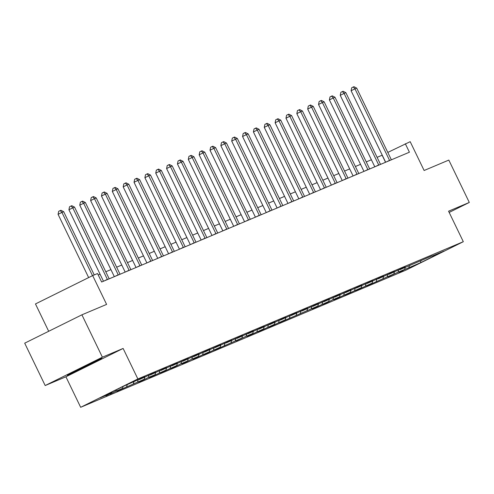 <?xml version="1.0" encoding="UTF-8"?>
<svg xmlns="http://www.w3.org/2000/svg" width="494" height="494" viewBox="0 0 494 494"><rect width="100%" height="100%" fill="white"/><g stroke="black" fill="none" stroke-linecap="round" stroke-linejoin="round"><path stroke-width="0.74" d="M80.664 407.303L406.111 270.051L463.316 241.702L137.869 378.96L80.664 407.303L65.918 376.799L123.123 348.449L102.388 357.193L45.182 385.542L65.918 376.799M45.182 385.542L24.7 343.169L81.905 314.82L106.605 304.403L92.674 275.59L35.469 303.94L48.684 331.283M449.163 212.426L469.3 202.454L448.818 160.081L424.118 170.498L410.193 141.679L387.796 152.424M102.388 357.193L81.905 314.82M431.997 255.873L399.782 269.743L405.426 266.945L401.252 268.705L388.932 274.318L394.57 271.521L390.396 273.281L378.077 278.894L383.721 276.097L379.546 277.856L367.221 283.47L372.865 280.678L368.691 282.438L356.372 288.051L362.016 285.254L357.841 287.014L345.516 292.627L351.16 289.83L346.986 291.59L334.666 297.203L340.31 294.405L336.136 296.165L323.811 301.778L329.455 298.987L325.28 300.747L312.961 306.36L318.605 303.563L314.431 305.323L302.106 310.936L307.75 308.139L303.575 309.899L291.256 315.512L296.894 312.714L292.72 314.474L280.401 320.087L286.045 317.296L281.87 319.056L269.545 324.669L275.189 321.872L271.015 323.632L258.695 329.245L264.339 326.448L260.165 328.207L247.84 333.821L253.484 331.023L249.309 332.783L236.99 338.396L242.634 335.599L238.46 337.365L226.135 342.978L231.779 340.181L227.604 341.941L215.285 347.554L220.929 344.756L216.755 346.516L204.43 352.129L210.073 349.332L205.899 351.092L193.58 356.705L199.218 353.908L195.05 355.668L182.724 361.287L188.368 358.49L184.194 360.25L171.875 365.863L177.513 363.065L173.338 364.825L161.019 370.438L166.663 367.641L162.489 369.401L150.164 375.014L155.808 372.217L151.633 373.977L139.314 379.59L144.958 376.799L140.784 378.558L123.315 386.339L99.813 397.985L111.638 392.996L105.994 395.793L110.051 393.786M432.343 256.009L444.168 251.02L420.666 262.666L403.079 270.206M110.168 394.033L115.812 391.236L122.493 388.42L116.85 391.217L144.199 379.269L138.555 382.066L142.729 380.306L148.373 377.509L155.048 374.693L149.404 377.484L153.578 375.724L165.904 370.111L160.26 372.908L164.434 371.148L176.753 365.535L171.115 368.333L175.29 366.573L180.928 363.775L187.609 360.96L181.965 363.757L186.139 361.997L191.783 359.2L198.465 356.384L192.821 359.175L196.995 357.415L209.314 351.802L203.67 354.599L207.844 352.839L220.17 347.226L214.526 350.024L218.7 348.264L241.875 338.075L236.231 340.872L246.049 336.315L252.724 333.493L247.08 336.291L251.255 334.531L263.58 328.918L257.936 331.715L262.11 329.955L274.429 324.342L268.785 327.139L272.96 325.379L285.285 319.766L279.641 322.563L317.846 306.033L312.202 308.83L316.376 307.07L328.695 301.457L323.051 304.255L327.226 302.495L332.87 299.697L339.551 296.882L333.907 299.673L338.081 297.913L350.4 292.3L344.756 295.097L348.931 293.337L361.256 287.724L355.612 290.521L359.786 288.762L372.106 283.148L366.462 285.946L370.636 284.186L393.811 273.991L388.173 276.788L397.985 272.231L404.666 269.415L399.022 272.213L403.197 270.453M92.674 275.59L97.546 273.54L101.641 282.012L409.415 152.208L405.321 143.735M421.141 260.449L421.487 260.585M404.666 269.415L405.253 267.433M397.985 272.231L398.646 269.996M410.286 265.025L410.638 265.167M393.811 273.991L394.397 272.009M387.135 276.807L387.796 274.571M399.436 269.607L399.782 269.743M382.961 278.573L383.548 276.591M376.28 281.389L376.941 279.147M388.58 274.182L388.932 274.318M372.106 283.148L372.692 281.166M365.43 285.964L366.091 283.729M377.731 278.758L378.077 278.894M361.256 287.724L361.843 285.742M354.575 290.54L355.235 288.305M366.875 283.334L367.221 283.47M350.4 292.3L350.987 290.318M343.725 295.116L344.386 292.88M356.026 287.916L356.372 288.051M339.551 296.882L340.131 294.899M332.87 299.697L333.53 297.456M345.17 292.491L345.516 292.627M328.695 301.457L329.282 299.475M322.02 304.273L322.681 302.038M334.321 297.067L334.666 297.203M317.846 306.033L318.426 304.051M311.164 308.849L311.825 306.613M323.465 301.643L323.811 301.778M306.99 310.609L307.577 308.627M300.309 313.424L300.969 311.189M312.616 306.224L312.961 306.36M296.134 315.184L296.721 313.208M289.459 318.006L290.12 315.765M301.76 310.8L302.106 310.936M285.285 319.766L285.872 317.784M278.604 322.582L279.264 320.347M290.904 315.376L291.256 315.512M274.429 324.342L275.016 322.36M267.754 327.158L268.415 324.922M280.055 319.951L280.401 320.087M263.58 328.918L264.167 326.935M256.899 331.733L257.559 329.498M269.199 324.533L269.545 324.669M252.724 333.493L253.311 331.517M246.049 336.315L246.71 334.074M258.35 329.109L258.695 329.245M241.875 338.075L242.455 336.093M235.193 340.891L235.854 338.649M247.494 333.685L247.84 333.821M231.019 342.651L231.606 340.669M224.344 345.467L225.005 343.231M236.645 338.26L236.99 338.396M220.17 347.226L220.75 345.244M213.488 350.042L214.149 347.807M225.789 342.842L226.135 342.978M209.314 351.802L209.901 349.826M202.633 354.624L203.3 352.383M214.939 347.418L215.285 347.554M198.465 356.384L199.045 354.402M191.783 359.2L192.444 356.958M204.084 351.994L204.43 352.129M187.609 360.96L188.195 358.977M180.928 363.775L181.588 361.54M193.228 356.569L193.58 356.705M176.753 365.535L177.34 363.553M170.078 368.351L170.739 366.116M182.379 361.145L182.724 361.287M165.904 370.111L166.49 368.129M159.222 372.927L159.883 370.691M171.523 365.727L171.875 365.863M155.048 374.693L155.635 372.711M148.373 377.509L149.034 375.267M160.674 370.302L161.019 370.438M144.199 379.269L144.779 377.286M137.517 382.084L138.178 379.849M149.818 374.878L150.164 375.014M133.343 383.844L133.93 381.862M126.668 386.66L127.248 384.678M138.968 379.454L139.314 379.59M122.493 388.42L123.068 386.462M115.812 391.236L116.22 389.852M111.638 392.996L111.94 391.977M123.123 348.449L137.869 378.96M469.3 202.454L448.571 211.197L463.316 241.702M382.239 155.172L377.107 157.345M371.389 159.76L366.258 161.921M360.54 164.335L355.402 166.503M349.684 168.911L344.553 171.078M338.828 173.487L333.697 175.654M327.979 178.068L322.848 180.23M317.123 182.644L311.992 184.805M306.274 187.22L301.136 189.387M295.418 191.796L290.287 193.963M284.569 196.377L279.431 198.539M273.713 200.953L268.582 203.114M262.864 205.529L257.726 207.696M252.008 210.104L246.877 212.272M241.152 214.68L236.021 216.847M230.303 219.262L225.171 221.423M219.447 223.838L214.316 226.005M208.598 228.413L203.46 230.581M197.742 232.989L192.611 235.156M186.893 237.571L181.755 239.732M176.037 242.146L170.905 244.314M165.187 246.722L160.05 248.89M154.332 251.298L149.2 253.465M143.482 255.88L138.345 258.041M132.627 260.455L127.495 262.617M121.771 265.031L116.64 267.198M110.922 269.607L105.784 271.774M100.066 274.189L98.232 274.96M420.666 262.666L420.697 260.671M408.841 267.655L409.501 265.42M385.536 162.279L382.128 155.227M67.345 375.36L99.899 359.718L101.795 358.28L69.24 373.921L67.345 375.36M99.683 359.28L99.899 359.718M82.498 367.906L82.671 368.258M92.514 275.671L61.935 212.42L63.67 211.685L94.249 274.93M88.648 277.591L58.07 214.334L61.935 212.42L60.231 210.568L60.929 210.277L63.67 211.685M58.07 214.334L58.687 211.339L60.231 210.568M73.594 371.76L95.12 361.373M99.739 359.237L68.814 374.242M107.451 279.561A1.883 0.753 63.6 0 0 107.365 279.363L72.785 207.844L74.526 207.109L109.1 278.635A1.883 0.753 63.6 0 0 109.199 278.826M103.474 281.24L68.919 209.759L72.785 207.844L71.087 205.992L71.778 205.702L74.526 207.109M68.919 209.759L69.537 206.758L71.087 205.992M118.307 274.985A1.883 0.753 63.6 0 0 118.214 274.788L83.64 203.262L85.382 202.534L119.956 274.053A1.883 0.753 63.6 0 0 120.054 274.25M114.33 276.659L79.775 205.183L83.64 203.262L81.936 201.416L82.634 201.12L85.382 202.534M79.775 205.183L80.392 202.182L81.936 201.416M129.156 270.409A1.883 0.753 63.6 0 0 129.07 270.212L94.49 198.687L96.231 197.952L130.805 269.477A1.883 0.753 63.6 0 0 130.904 269.668M125.186 272.083L90.63 200.601L94.49 198.687L92.792 196.84L93.483 196.544L96.231 197.952M90.63 200.601L91.242 197.606L92.792 196.84M140.012 265.828A1.883 0.753 63.6 0 0 139.919 265.636L105.346 194.111L107.087 193.376L141.661 264.901A1.883 0.753 63.6 0 0 141.759 265.093M136.035 267.507L101.48 196.025L105.346 194.111L103.641 192.259L104.339 191.968L107.087 193.376M101.48 196.025L102.097 193.031L103.641 192.259M150.861 261.252A1.883 0.753 63.6 0 0 150.775 261.054L116.201 189.535L117.936 188.801L152.516 260.326A1.883 0.753 63.6 0 0 152.615 260.517M146.891 262.932L112.336 191.45L116.201 189.535L114.497 187.683L115.188 187.393L117.936 188.801M112.336 191.45L112.947 188.449L114.497 187.683M161.717 256.676A1.883 0.753 63.6 0 0 161.624 256.479L127.051 184.954L128.792 184.225L163.366 255.744A1.883 0.753 63.6 0 0 163.465 255.941M157.74 258.356L123.185 186.874L127.051 184.954L125.346 183.107L126.044 182.817L128.792 184.225M123.185 186.874L123.803 183.873L125.346 183.107M172.567 252.101A1.883 0.753 63.6 0 0 172.48 251.903L137.906 180.378L139.641 179.643L174.221 251.168A1.883 0.753 63.6 0 0 174.32 251.36M168.596 253.774L134.041 182.292L137.906 180.378L136.202 178.532L136.9 178.235L139.641 179.643M134.041 182.292L134.658 179.297L136.202 178.532M183.422 247.525A1.883 0.753 63.6 0 0 183.336 247.327L148.756 175.802L150.497 175.067L185.071 246.592A1.883 0.753 63.6 0 0 185.17 246.784M179.446 249.198L144.89 177.717L148.756 175.802L147.051 173.956L147.749 173.66L150.497 175.067M144.89 177.717L145.508 174.722L147.051 173.956M194.278 242.943A1.883 0.753 63.6 0 0 194.185 242.752L159.611 171.227L161.347 170.492L195.927 242.017A1.883 0.753 63.6 0 0 196.025 242.208M190.301 244.623L155.746 173.141L159.611 171.227L157.907 169.374L158.605 169.084L161.347 170.492M155.746 173.141L156.363 170.14L157.907 169.374M205.127 238.367A1.883 0.753 63.6 0 0 205.041 238.17L170.461 166.645L172.202 165.916L206.776 237.441A1.883 0.753 63.6 0 0 206.875 237.633M201.151 240.047L166.595 168.565L170.461 166.645L168.763 164.798L169.454 164.508L172.202 165.916M166.595 168.565L167.213 165.564L168.763 164.798M215.983 233.792A1.883 0.753 63.6 0 0 215.89 233.594L181.317 162.069L183.058 161.334L217.632 232.859A1.883 0.753 63.6 0 0 217.731 233.051M212.006 235.465L177.451 163.983L181.317 162.069L179.612 160.223L180.31 159.926L183.058 161.334M177.451 163.983L178.068 160.988L179.612 160.223M226.832 229.216A1.883 0.753 63.6 0 0 226.746 229.018L192.166 157.493L193.907 156.759L228.481 228.284A1.883 0.753 63.6 0 0 228.58 228.475M222.862 230.889L188.3 159.408L192.166 157.493L190.468 155.647L191.159 155.351L193.907 156.759M188.3 159.408L188.918 156.413L190.468 155.647M237.688 224.634A1.883 0.753 63.6 0 0 237.595 224.443L203.022 152.918L204.763 152.183L239.337 223.708A1.883 0.753 63.6 0 0 239.436 223.899M233.711 226.314L199.156 154.832L203.022 152.918L201.317 151.065L202.015 150.775L204.763 152.183M199.156 154.832L199.774 151.831L201.317 151.065M248.538 220.058A1.883 0.753 63.6 0 0 248.451 219.861L213.877 148.342L215.612 147.607L250.192 219.132A1.883 0.753 63.6 0 0 250.291 219.324M244.567 221.738L210.012 150.256L213.877 148.342L212.173 146.49L212.865 146.199L215.612 147.607M210.012 150.256L210.623 147.255L212.173 146.49M259.393 215.483A1.883 0.753 63.6 0 0 259.301 215.285L224.727 143.76L226.468 143.032L261.042 214.55A1.883 0.753 63.6 0 0 261.141 214.742M255.417 217.156L220.861 145.674L224.727 143.76L223.022 141.914L223.72 141.617L226.468 143.032M220.861 145.674L221.479 142.68L223.022 141.914M270.243 210.907A1.883 0.753 63.6 0 0 270.156 210.71L235.582 139.185L237.318 138.45L271.898 209.975A1.883 0.753 63.6 0 0 271.996 210.166M266.272 212.581L231.717 141.099L235.582 139.185L233.878 137.338L234.576 137.042L237.318 138.45M231.717 141.099L232.328 138.104L233.878 137.338M281.098 206.325A1.883 0.753 63.6 0 0 281.012 206.134L246.432 134.609L248.173 133.874L282.747 205.399A1.883 0.753 63.6 0 0 282.846 205.59M277.122 208.005L242.566 136.523L246.432 134.609L244.728 132.756L245.425 132.466L248.173 133.874M242.566 136.523L243.184 133.522L244.728 132.756M291.954 201.75A1.883 0.753 63.6 0 0 291.861 201.552L257.288 130.033L259.023 129.298L293.603 200.823A1.883 0.753 63.6 0 0 293.702 201.015M287.977 203.429L253.422 131.947L257.288 130.033L255.583 128.181L256.281 127.89L259.023 129.298M253.422 131.947L254.04 128.946L255.583 128.181M302.803 197.174A1.883 0.753 63.6 0 0 302.717 196.976L268.137 125.451L269.878 124.723L304.452 196.242A1.883 0.753 63.6 0 0 304.551 196.439M298.827 198.847L264.271 127.372L268.137 125.451L266.439 123.605L267.131 123.309L269.878 124.723M264.271 127.372L264.889 124.371L266.439 123.605M313.659 192.598A1.883 0.753 63.6 0 0 313.567 192.401L278.993 120.876L280.734 120.141L315.308 191.666A1.883 0.753 63.6 0 0 315.407 191.857M309.682 194.272L275.127 122.79L278.993 120.876L277.288 119.029L277.986 118.733L280.734 120.141M275.127 122.79L275.745 119.795L277.288 119.029M324.509 188.016A1.883 0.753 63.6 0 0 324.422 187.825L289.842 116.3L291.584 115.565L326.157 187.09A1.883 0.753 63.6 0 0 326.256 187.282M320.532 189.696L285.977 118.214L289.842 116.3L288.144 114.447L288.836 114.157L291.584 115.565M285.977 118.214L286.594 115.219L288.144 114.447M335.364 183.441A1.883 0.753 63.6 0 0 335.272 183.243L300.698 111.724L302.439 110.989L337.013 182.514A1.883 0.753 63.6 0 0 337.112 182.706M331.388 185.12L296.832 113.639L300.698 111.724L298.994 109.872L299.691 109.582L302.439 110.989M296.832 113.639L297.45 110.637L298.994 109.872M346.214 178.865A1.883 0.753 63.6 0 0 346.127 178.667L311.553 107.142L313.289 106.414L347.869 177.933A1.883 0.753 63.6 0 0 347.961 178.13M342.243 180.538L307.688 109.063L311.553 107.142L309.849 105.296L310.541 105L313.289 106.414M307.688 109.063L308.299 106.062L309.849 105.296M357.069 174.289A1.883 0.753 63.6 0 0 356.977 174.092L322.403 102.567L324.144 101.832L358.718 173.357A1.883 0.753 63.6 0 0 358.817 173.548M353.093 175.963L318.537 104.481L322.403 102.567L320.699 100.72L321.396 100.424L324.144 101.832M318.537 104.481L319.155 101.486L320.699 100.72M367.919 169.714A1.883 0.753 63.6 0 0 367.832 169.516L333.259 97.991L334.994 97.256L369.574 168.781A1.883 0.753 63.6 0 0 369.673 168.973M363.948 171.387L329.393 99.905L333.259 97.991L331.554 96.145L332.252 95.848L334.994 97.256M329.393 99.905L330.004 96.91L331.554 96.145M378.774 165.132A1.883 0.753 63.6 0 0 378.688 164.94L344.108 93.415L345.849 92.681L380.423 164.206A1.883 0.753 63.6 0 0 380.522 164.397M374.798 166.811L340.243 95.33L344.108 93.415L342.404 91.563L343.102 91.273L345.849 92.681M340.243 95.33L340.86 92.329L342.404 91.563M389.63 160.556A1.883 0.753 63.6 0 0 389.538 160.359L354.964 88.834L356.699 88.105L391.279 159.63A1.883 0.753 63.6 0 0 391.378 159.821M385.653 162.236L351.098 90.754L354.964 88.834L353.259 86.987L353.957 86.697L356.699 88.105M351.098 90.754L351.716 87.753L353.259 86.987M107.365 279.363L104.197 280.938M118.214 274.788L115.046 276.356M129.07 270.212L125.902 271.78M139.919 265.636L136.752 267.205M150.775 261.054L147.607 262.629M161.624 256.479L158.463 258.047M172.48 251.903L169.312 253.471M183.336 247.327L180.168 248.896M194.185 242.752L191.017 244.32M205.041 238.17L201.873 239.738M215.89 233.594L212.723 235.163M226.746 229.018L223.578 230.587M237.595 224.443L234.428 226.011M248.451 219.861L245.283 221.436M259.301 215.285L256.139 216.854M270.156 210.71L266.988 212.278M281.012 206.134L277.844 207.702M291.861 201.552L288.694 203.127M302.717 196.976L299.549 198.545M313.567 192.401L310.399 193.969M324.422 187.825L321.254 189.393M335.272 183.243L332.104 184.818M346.127 178.667L342.959 180.236M356.977 174.092L353.815 175.66M367.832 169.516L364.665 171.085M378.688 164.94L375.52 166.509M389.538 160.359L386.37 161.927"/></g></svg>
